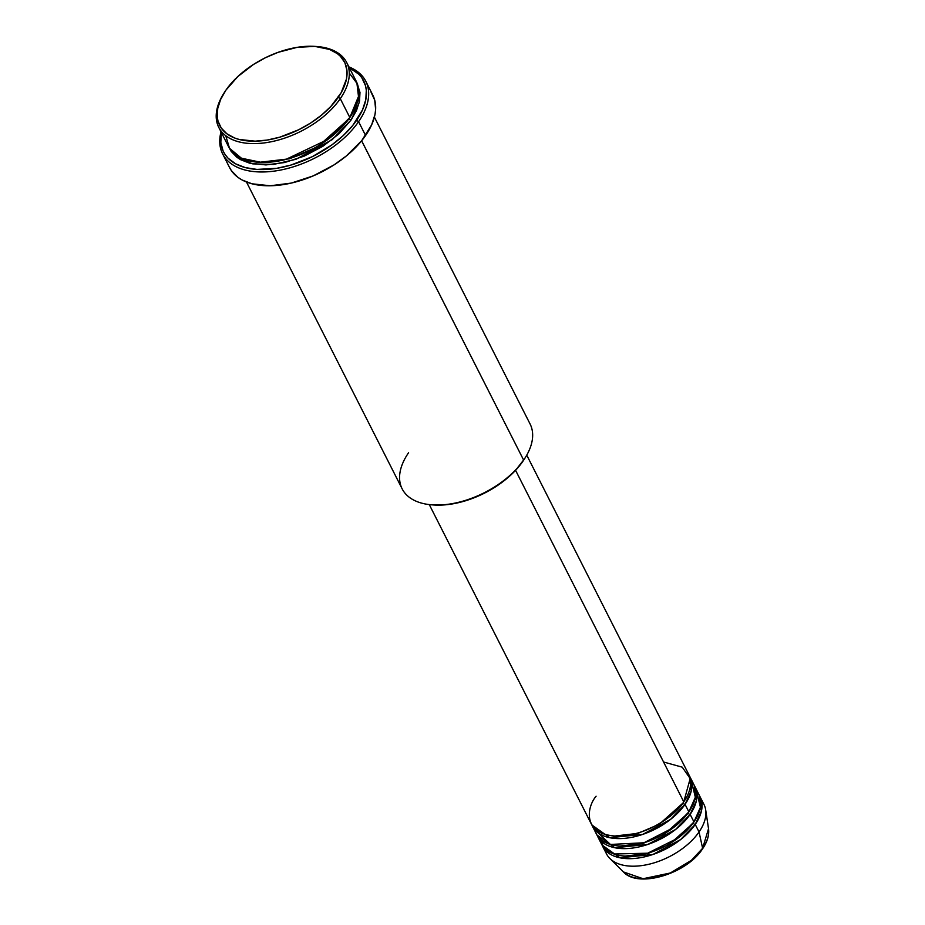 <?xml version="1.0" encoding="UTF-8"?>
<svg xmlns="http://www.w3.org/2000/svg" width="925" height="925" viewBox="0 0 925 925"><rect width="100%" height="100%" fill="white"/><g stroke="black" fill="none" stroke-linecap="round" stroke-linejoin="round"><path stroke-width="1.39" d="M602.661 846.34A54.644 30.953 153.1 0 1 602.071 845.057L619.935 857.787L652.911 854.48L680.696 839.518L695.23 824.429A1.711 0.971 34.6 0 1 693.218 823.088L694.744 820.741L693.218 823.088A1.711 0.971 -145.4 0 0 695.23 824.429L699.046 831.957L695.23 824.429A54.644 30.953 153.1 0 0 700.121 796.899A54.644 30.953 153.1 0 0 699.439 795.662L701.439 811.028L695.23 824.429A54.644 30.953 153.1 0 1 645.153 856.712A54.644 30.953 153.1 0 1 602.661 846.34L606.488 853.868A54.644 30.953 -26.9 0 0 648.98 864.239A54.644 30.953 -26.9 0 0 699.046 831.957L702.618 848.283A1.711 0.971 34.6 0 1 702.538 848.849A1.711 0.971 -145.4 0 0 702.618 848.283L691.345 860.366L670.324 872.992L643.095 878.727L623.369 871.905A48.574 27.519 -26.9 0 0 662.265 875.871A48.574 27.519 -26.9 0 0 702.618 848.283L699.046 831.957A54.644 30.953 153.1 0 1 653.651 862.99A54.644 30.953 153.1 0 1 609.899 858.527A54.644 30.953 153.1 0 1 605.031 849.878M683.032 803.004L659.305 824.198L637.949 833.379L614.894 836.003L637.949 833.379L659.305 824.198L683.032 803.004A1.711 0.971 -145.4 0 0 685.043 804.345A54.644 30.953 153.1 0 1 634.966 836.628A54.644 30.953 153.1 0 1 592.474 826.256L596.301 833.795A54.644 30.953 -26.9 0 0 638.782 844.155A54.644 30.953 -26.9 0 0 688.859 811.884L685.043 804.345A54.644 30.953 153.1 0 0 689.934 776.815A54.644 30.953 153.1 0 0 689.252 775.589L691.253 790.956L685.043 804.345A1.711 0.971 34.6 0 1 683.032 803.004L684.558 800.657L683.032 803.004A1.711 0.971 34.6 0 1 682.997 802.923M429.281 504.599L591.202 823.747A54.644 30.953 -26.9 0 0 633.694 834.119A54.644 30.953 -26.9 0 0 683.772 801.836L690.177 778.584L682.234 767.172L663.549 761.992M689.657 810.693L688.131 813.052L664.393 834.234L643.048 843.427L619.981 846.04L643.048 843.427L664.393 834.234L688.131 813.052A1.711 0.971 -145.4 0 0 690.131 814.393A54.644 30.953 153.1 0 1 640.065 846.664A54.644 30.953 153.1 0 1 597.573 836.304L601.389 843.831A54.644 30.953 -26.9 0 0 643.881 854.203A54.644 30.953 -26.9 0 0 693.958 821.92L690.131 814.393A54.644 30.953 153.1 0 0 695.033 786.851A54.644 30.953 153.1 0 0 694.34 785.626L696.352 800.992L690.131 814.393A1.711 0.971 34.6 0 1 688.131 813.052A1.711 0.971 34.6 0 1 688.096 812.971M592.474 826.256A54.644 30.953 153.1 0 1 591.884 824.984L609.748 837.715L642.725 834.396L670.509 819.434L685.043 804.345L688.859 811.884L695.334 797.234L691.391 780.816M693.218 823.088L669.492 844.271L648.136 853.463L625.08 856.087L648.136 853.463L669.492 844.271L693.218 823.088A1.711 0.971 34.6 0 1 693.183 823.007M597.573 836.304A54.644 30.953 153.1 0 1 596.983 835.021L614.847 847.751L647.824 844.433L675.597 829.471L690.131 814.393L693.958 821.92L700.422 807.282L696.49 790.852M224.417 92.419L223.653 93.645A71.722 40.619 -26.9 0 0 250.71 143.537A71.722 40.619 -26.9 0 0 340.273 98.663L338.272 97.31A70.011 39.659 153.1 0 1 250.837 141.132A70.011 39.659 153.1 0 1 224.417 92.419A70.011 39.659 153.1 0 1 225.943 90.118L220.647 99.414L217.722 108.502L217.271 117.024L217.976 120.967L221.237 128.02L226.845 133.767L234.557 137.975L239.136 139.444L255.127 141.178L267.175 140.057L279.789 137.166L298.74 129.731L310.673 123.013L321.507 115.151L330.826 106.479L341.198 92.662L346.493 78.926L346.944 70.404L344.909 62.784L340.458 56.356L337.371 53.662L329.647 49.453L314.754 46.377L297.041 47.372L278.043 52.355L265.475 57.697L253.542 64.415L237.841 76.532L225.943 90.118A70.011 39.659 153.1 0 1 315.124 46.4A70.011 39.659 153.1 0 1 338.272 97.31L340.273 98.663A71.722 40.619 153.1 0 1 274.552 141.028A71.722 40.619 153.1 0 1 218.786 127.419A71.722 40.619 153.1 0 1 224.047 93.032M524.475 458.904L515.468 470.432L506.148 479.104L495.314 486.966L483.382 493.684L470.813 499.026L458.083 502.784L445.688 504.796L433.709 504.981A70.011 39.659 -26.9 0 0 522.914 461.263L523.643 460.095A71.722 40.619 153.1 0 1 432.287 504.877A71.722 40.619 153.1 0 1 408.584 452.718M358.588 121.684L356.576 120.343A78.544 44.492 153.1 0 1 269.718 169.206A78.544 44.492 153.1 0 1 221.399 132.576L220.821 142.45L223.11 151.006L225.284 154.799L228.105 158.221L235.609 163.829L245.345 167.61L256.942 169.414L276.806 168.304L290.97 165.055L312.222 156.718L331.878 144.901L343.233 135.593L352.691 125.534L362.519 109.902L365.803 99.715L366.312 90.153L365.514 85.736L361.86 77.816L359.027 74.382L349.315 67.675A78.544 44.492 153.1 0 1 356.576 120.343L358.588 121.684A80.255 45.464 153.1 0 1 285.039 169.09A80.255 45.464 153.1 0 1 222.624 153.874A80.255 45.464 153.1 0 1 221.017 131.812A80.255 45.464 -26.9 0 0 268.238 171.738A80.255 45.464 -26.9 0 0 358.588 121.684L365.595 135.489L358.588 121.684A80.255 45.464 -26.9 0 0 348.933 66.912A80.255 45.464 153.1 0 1 365.78 81.25A80.255 45.464 153.1 0 1 358.588 121.684M349.095 118.654L317.807 146.612L289.664 158.776L259.197 162.314L289.664 158.776L317.807 146.612L349.095 118.654A1.711 0.971 -145.4 0 0 351.095 119.996L356.518 110.457L359.524 101.149L359.987 92.431L356.853 82.626L359.212 102.606L351.095 119.996A1.711 0.971 34.6 0 1 349.095 118.654L350.991 115.741L349.095 118.654A1.711 0.971 34.6 0 1 349.06 118.573M218.786 127.419L228.336 146.243A71.722 40.619 -26.9 0 0 284.102 159.852A71.722 40.619 -26.9 0 0 349.823 117.487L358.646 96.061L357.351 83.886L349.28 73.052M596.093 796.217C586.878 806.912 582.357 833.39 614.454 835.98C647.246 837.553 678.071 812.763 683.772 801.836L515.572 470.316L683.772 801.836A54.644 30.953 -26.9 0 0 688.663 774.306L526.753 455.158M246.478 182.005L402.155 488.863A71.722 40.619 -26.9 0 0 457.921 502.46A71.722 40.619 -26.9 0 0 523.643 460.095L361.64 140.762L346.366 155.943L333.948 164.951L313.124 175.935L291.271 183.081L270.273 185.775L251.947 183.786L241.992 179.924L237.852 177.276L231.435 170.697L229.215 166.824M222.624 153.874L229.631 167.679A80.255 45.464 -26.9 0 0 292.046 182.896A80.255 45.464 -26.9 0 0 365.595 135.489A80.255 45.464 -26.9 0 0 372.775 95.055L365.78 81.25M225.758 135.721L229.504 148.289L241.46 158.221L261.463 162.407L285.825 159.424L328.063 139.328L349.823 117.487L340.273 98.663L349.823 117.487A71.722 40.619 -26.9 0 0 356.252 81.342L346.702 62.518A71.722 40.619 153.1 0 1 340.273 98.663A71.722 40.619 -26.9 0 0 316.57 46.504L315.124 46.4M599.654 838.397L603.794 847.404L613.969 854.006L647.662 853.208L678.164 837.969L693.958 821.92A54.644 30.953 -26.9 0 0 698.849 794.39L695.033 786.851M701.578 800.888A54.644 30.953 153.1 0 1 705.694 809.93A54.644 30.953 153.1 0 1 699.046 831.957A54.644 30.953 -26.9 0 0 703.948 804.426L700.121 796.899M702.618 848.283A48.574 27.519 -26.9 0 0 708.527 828.707L702.618 848.283M658.322 876.958L671.099 872.784L683.274 866.355M687.009 863.8L690.536 861.094M315.841 46.458A71.722 40.619 153.1 0 1 346.702 62.518M351.095 119.996L338.92 133.905L322.825 146.312L304.209 156.128L284.692 162.523L265.926 164.927L249.542 163.147L240.65 159.701L236.95 157.331L231.215 151.446L229.007 147.48L237.355 157.632L252.779 163.875L273.569 164.43L295.954 159.297L332.144 139.698L351.095 119.996M370.983 92.037L374.717 100.131L375.631 109.427L375.007 114.411L371.653 124.829L361.617 140.797L523.643 460.095A71.722 40.619 -26.9 0 0 530.071 423.962L374.394 117.117M594.844 829.794L610.419 844.456L643.939 842.768L673.504 827.597L688.859 811.884A54.644 30.953 -26.9 0 0 693.762 784.342L689.934 776.815M525.203 457.736A71.722 40.619 153.1 0 1 523.643 460.095L522.914 461.263A70.011 39.659 -26.9 0 0 524.429 458.962L525.203 457.736M670.544 816.347L669.735 816.532M636.446 833.413L635.833 833.957M705.694 809.93L708.527 828.707C709.371 835.078 707.382 841.796 702.538 848.849C686.593 873.824 638.157 888.601 623.369 871.905L609.899 858.527M432.287 504.877L433.733 504.981M602.013 833.24L601.805 835.078"/></g></svg>
